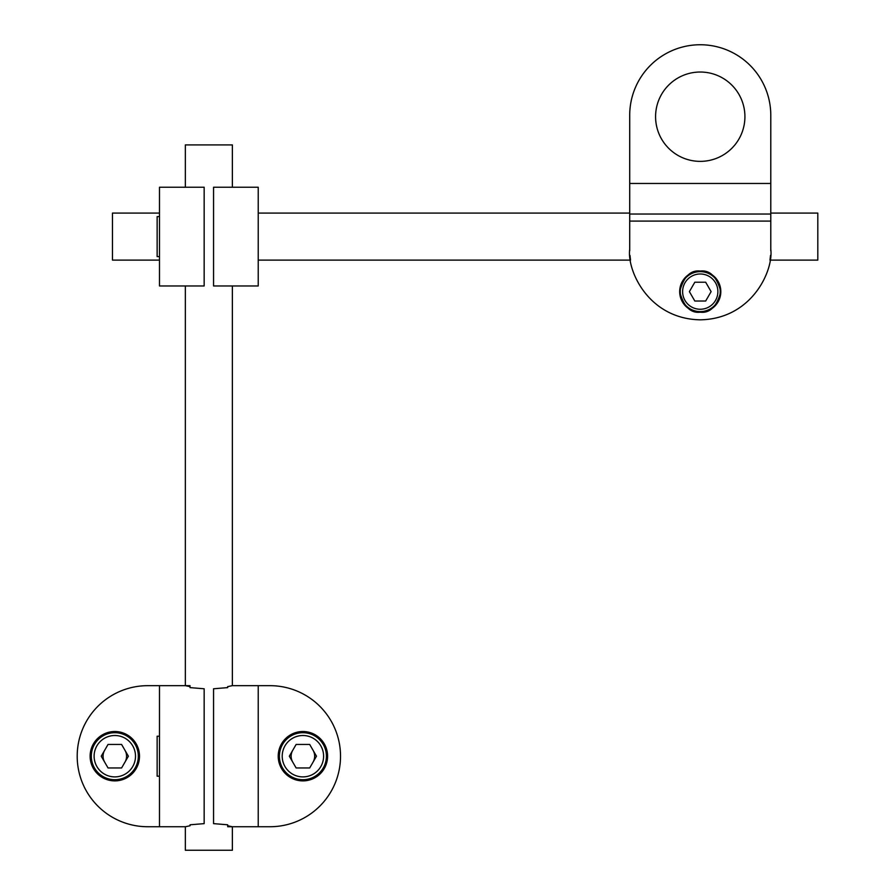 <?xml version="1.0" encoding="UTF-8"?>
<svg xmlns="http://www.w3.org/2000/svg" width="895" height="895" viewBox="0 0 895 895"><rect width="100%" height="100%" fill="white"/><g stroke="black" fill="none" stroke-linecap="round" stroke-linejoin="round"><path stroke-width="1.34" d="M232.376 826.734L232.376 850.25L185.343 850.25L185.343 826.734L147.731 826.734A70.537 70.537 0 0 1 77.194 756.208A70.537 70.537 0 0 1 147.731 685.671L190.053 685.671M232.376 187.234L232.376 144.912L185.343 144.912L185.343 187.234M227.666 824.787L227.666 825.749L227.666 824.787L213.558 823.635L213.558 688.77L227.666 687.617L227.666 686.655L232.252 685.671L258.23 685.671L232.376 685.671L232.376 285.975L258.23 285.975L258.23 187.234L213.558 187.234L213.558 285.975L227.666 285.975C233.875 285.975 233.875 285.975 227.666 285.975M258.23 285.975L213.558 285.975M159.489 285.975L159.489 187.234L204.161 187.234L204.161 285.975L159.489 285.975M194.752 285.975L204.161 285.975M770.785 213.088L817.806 213.088L817.806 260.109L769.946 260.109M159.489 213.088L112.468 213.088L112.468 260.109L159.489 260.109M327.592 756.208A24.691 24.691 0 0 1 302.902 780.887A24.691 24.691 0 0 1 278.222 756.208A24.691 24.691 0 0 1 302.902 731.517A24.691 24.691 0 0 1 327.592 756.208M190.053 824.787L190.053 825.749L190.053 824.787L204.161 823.635L204.161 688.77L190.053 687.617L190.053 686.655L190.053 687.617M159.489 685.671L159.489 826.734L185.466 826.734L190.053 825.749M139.497 756.208A24.691 24.691 0 0 1 114.817 780.887A24.691 24.691 0 0 1 90.126 756.208A24.691 24.691 0 0 1 114.817 731.517A24.691 24.691 0 0 1 139.497 756.208M258.23 826.734L258.23 685.671L269.988 685.671A70.537 70.537 0 0 1 340.525 756.208A70.537 70.537 0 0 1 269.988 826.734L227.666 826.734M185.466 685.671L190.053 686.655M227.666 687.617L227.666 686.655M227.666 825.749L232.252 826.734M159.489 256.585L157.14 256.585L157.14 216.624L159.489 216.624M159.489 776.189L157.14 776.189L157.14 736.216L159.489 736.216M700.248 72.025A44.672 44.672 0 0 1 744.92 116.697A44.672 44.672 0 0 1 700.248 161.368A44.672 44.672 0 0 1 655.576 116.697A44.672 44.672 0 0 1 700.248 72.025M700.248 271.051A20.574 20.574 0 0 1 720.822 291.625A20.574 20.574 0 0 1 700.248 312.187A20.574 20.574 0 0 1 679.674 291.625A20.574 20.574 0 0 1 700.248 271.051C709.97 269.876 716.828 276.734 720.822 291.625C716.828 306.504 709.97 313.362 700.248 312.187C690.526 313.362 683.668 306.504 679.674 291.625C683.668 276.734 690.526 269.876 700.248 271.051M629.711 214.028L770.785 214.028L770.785 115.287A70.537 70.537 0 0 0 700.248 44.75A70.537 70.537 0 0 0 629.711 115.287L629.711 249.302C626.88 269.932 648.036 318.866 700.248 319.828C752.449 318.866 773.616 269.932 770.785 249.302L770.763 250.712M770.785 249.302L770.785 221.087L629.711 221.087M629.722 250.712L629.711 249.302M629.979 255.411L630.472 259.639M770.024 259.639L770.517 255.411M770.785 221.087L770.785 214.028M770.785 183.464L629.711 183.464M700.248 309.256A17.631 17.631 0 0 1 682.616 291.625A17.631 17.631 0 0 1 700.248 273.982A17.631 17.631 0 0 1 717.879 291.625A17.631 17.631 0 0 1 700.248 309.256M700.248 311.605A19.981 19.981 0 0 1 680.267 291.625A19.981 19.981 0 0 1 700.248 271.632A19.981 19.981 0 0 1 720.229 291.625A19.981 19.981 0 0 1 700.248 311.605M694.822 301.022L689.385 291.625L694.822 282.216L705.674 282.216L711.111 291.625L705.674 301.022L694.822 301.022M282.216 756.208A20.686 20.686 0 0 1 302.902 735.511A20.686 20.686 0 0 1 323.598 756.208A20.686 20.686 0 0 1 302.902 776.894A20.686 20.686 0 0 1 282.216 756.208M279.397 756.208A23.516 23.516 0 0 1 302.902 732.692A23.516 23.516 0 0 1 326.418 756.208A23.516 23.516 0 0 1 302.902 779.713A23.516 23.516 0 0 1 279.397 756.208M296.122 767.955L289.331 756.208L296.122 744.45L309.692 744.45L316.483 756.208L309.692 767.955L296.122 767.955M309.692 744.45L316.483 756.208L309.692 767.955M314.66 756.208A11.758 11.758 0 0 0 313.082 750.323A11.758 11.758 0 0 1 313.082 762.081A11.758 11.758 0 0 0 314.66 756.208M292.721 750.323A11.758 11.758 0 0 0 292.721 762.081A11.758 11.758 0 0 1 292.721 750.323M94.12 756.208A20.686 20.686 0 0 1 114.817 735.511A20.686 20.686 0 0 1 135.503 756.208A20.686 20.686 0 0 1 114.817 776.894A20.686 20.686 0 0 1 94.12 756.208M91.301 756.208A23.516 23.516 0 0 1 114.817 732.692A23.516 23.516 0 0 1 138.322 756.208A23.516 23.516 0 0 1 114.817 779.713A23.516 23.516 0 0 1 91.301 756.208M108.026 767.955L101.236 756.208L108.026 744.45L121.597 744.45L128.388 756.208L121.597 767.955L108.026 767.955L101.236 756.208L108.026 744.45M126.564 756.208A11.758 11.758 0 0 0 124.998 750.323A11.758 11.758 0 0 1 124.998 762.081A11.758 11.758 0 0 0 126.564 756.208M104.637 750.323A11.758 11.758 0 0 0 104.637 762.081A11.758 11.758 0 0 1 104.637 750.323M185.343 685.671L185.343 285.975M629.711 213.088L258.23 213.088M630.55 260.109L258.23 260.109"/></g></svg>

